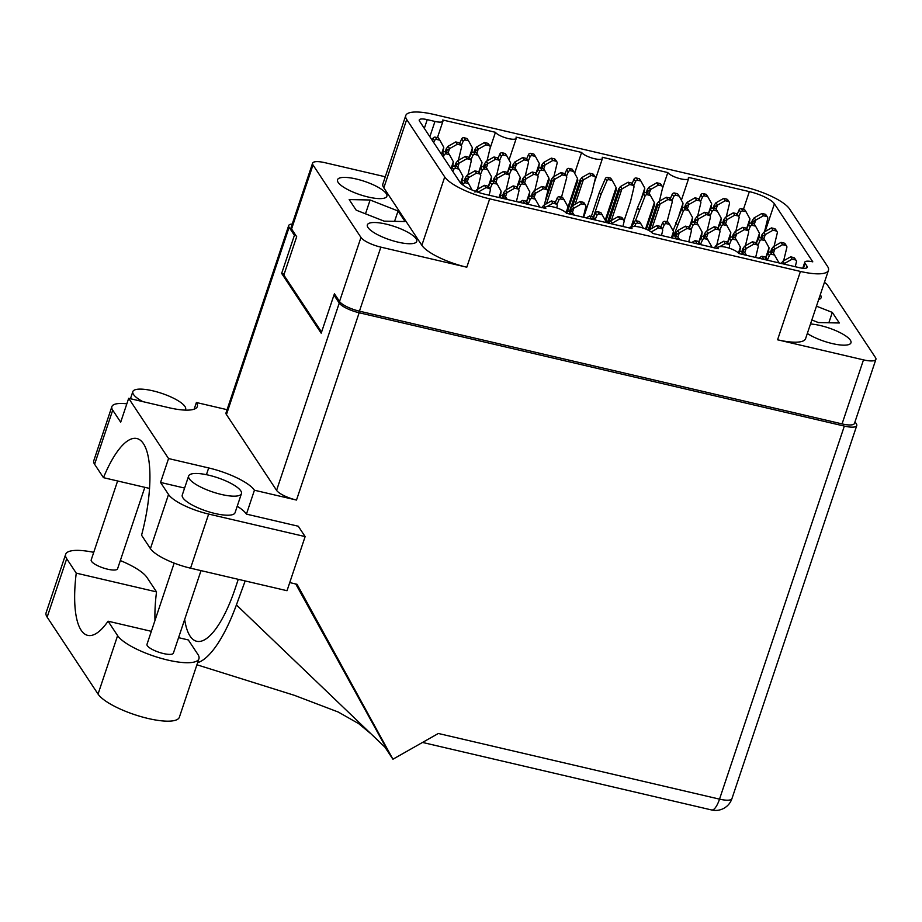 <?xml version="1.0" encoding="UTF-8"?>
<svg xmlns="http://www.w3.org/2000/svg" width="922" height="922" viewBox="0 0 922 922"><rect width="100%" height="100%" fill="white"/><g stroke="black" fill="none" stroke-linecap="round" stroke-linejoin="round"><path stroke-width="1.38" d="M818.678 299.535A26.023 7.042 18.5 0 0 821.122 297.691A26.023 7.042 18.5 0 0 820.488 295.052A26.023 7.042 18.5 0 0 820.28 294.752M807.326 333.476A26.023 7.042 18.5 0 0 833.719 343.894A26.023 7.042 18.5 0 0 850.971 342.811A26.023 7.042 18.5 0 0 850.349 340.172A26.023 7.042 18.5 0 0 810.496 323.991M367.982 227.504A26.023 7.042 18.5 0 0 393.936 241.08A26.023 7.042 18.5 0 0 416.721 241.38A26.023 7.042 18.5 0 0 416.099 238.74A26.023 7.042 18.5 0 0 390.144 225.164A26.023 7.042 18.5 0 0 367.359 224.864A26.023 7.042 18.5 0 0 367.982 227.504M338.132 182.383A26.023 7.042 18.5 0 0 364.075 195.96A26.023 7.042 18.5 0 0 386.871 196.259A26.023 7.042 18.5 0 0 386.237 193.62A26.023 7.042 18.5 0 0 360.295 180.055A26.023 7.042 18.5 0 0 337.51 179.744A26.023 7.042 18.5 0 0 338.132 182.383M429.848 136.721L434.965 121.439L427.243 119.641A11.133 3.008 -161.5 0 0 419.245 119.964A11.133 3.008 -161.5 0 0 419.51 121.093L459.824 182.014A21.713 5.878 -161.5 0 0 484.868 194.219L545.836 208.464A11.133 3.008 18.5 0 1 545.57 207.335A11.133 3.008 18.5 0 1 555.321 207.462A11.133 3.008 18.5 0 1 566.419 213.27L632.019 228.598A11.133 3.008 -161.5 0 1 631.754 227.469A11.133 3.008 -161.5 0 1 641.505 227.596A11.133 3.008 -161.5 0 1 652.603 233.404L718.203 248.721A11.133 3.008 -161.5 0 1 717.938 247.592A11.133 3.008 -161.5 0 1 727.677 247.718A11.133 3.008 -161.5 0 1 738.787 253.527L799.236 267.645A11.133 3.008 -161.5 0 0 807.246 267.322A11.133 3.008 -161.5 0 0 806.981 266.193L805.067 263.3L803.385 268.302M434.965 121.439A11.133 3.008 18.5 0 0 442.975 121.116A11.133 3.008 18.5 0 0 442.71 119.987L495.448 132.307A11.133 3.008 -161.5 0 0 506.547 138.116A11.133 3.008 -161.5 0 0 516.297 138.242A11.133 3.008 -161.5 0 0 516.02 137.113L581.621 152.441A11.133 3.008 18.5 0 0 592.719 158.25A11.133 3.008 18.5 0 0 602.469 158.377A11.133 3.008 18.5 0 0 602.204 157.247L667.805 172.564L662.376 188.78M667.805 172.564A11.133 3.008 18.5 0 0 678.903 178.372A11.133 3.008 18.5 0 0 688.653 178.499A11.133 3.008 18.5 0 0 688.388 177.37L749.356 191.615A21.713 5.878 -161.5 0 1 774.399 203.82L765.133 231.503M581.621 152.441L574.648 173.278M495.448 132.307L490.02 148.523M824.441 282.316A17.253 4.668 18.5 0 1 827.518 285.117L875.485 357.609A17.253 4.668 18.5 0 1 875.9 359.361L854.475 423.405A17.253 4.668 -161.5 0 1 842.063 423.901L359.442 311.175A17.253 4.668 -161.5 0 1 339.538 301.471L334.432 293.761L333.995 295.075M842.063 423.901L863.488 359.868L777.569 339.792L800.434 271.437L489.674 198.852L466.797 267.207A38.966 10.545 -161.5 0 1 421.85 245.298L383.829 187.846A38.966 10.545 -161.5 0 1 382.895 183.893L405.761 115.538A38.966 10.545 18.5 0 0 406.706 119.491L383.829 187.846M385.269 176.77L324.993 162.698A17.253 4.668 18.5 0 0 312.581 163.194A17.253 4.668 18.5 0 0 312.996 164.946L360.963 237.438A17.253 4.668 18.5 0 0 380.867 247.142L466.797 267.207M405.761 115.538A38.966 10.545 18.5 0 1 433.789 114.409L744.561 186.993A38.966 10.545 18.5 0 1 789.509 208.902L827.518 266.354A38.966 10.545 18.5 0 1 828.463 270.307A38.966 10.545 18.5 0 1 800.434 271.437M802.762 268.256L804.791 262.171A11.133 3.008 18.5 0 1 812.801 261.848L774.399 203.82M804.791 262.171A11.133 3.008 18.5 0 0 805.067 263.3M421.85 245.298L444.727 176.943L406.706 119.491M444.727 176.943A38.966 10.545 18.5 0 0 489.674 198.852M321.571 332.093L283.838 275.067L296.677 236.7L291.571 228.979A17.253 4.668 -161.5 0 1 291.156 227.227L312.581 163.194M398.05 210.988L370.114 199.993L349.173 199.567L356.169 210.147L384.117 221.142L405.058 221.557L398.05 210.988L394.581 221.349M811.833 319.992L818.367 322.562L839.308 322.988L832.312 312.408L816.454 306.173M828.463 270.307L805.586 338.662A38.966 10.545 -161.5 0 1 777.569 339.792M863.488 359.868A17.253 4.668 18.5 0 0 875.9 359.361M365.492 213.812L370.114 199.993M828.843 322.781L832.312 312.408M443.125 152.061L443.77 147.301L441.442 154.239M448.184 152.752L449.556 148.661A6.12 5.567 -33.5 0 1 449.625 148.615L457.3 144.258L460.332 144.973A1.948 1.775 -33.5 0 1 461.588 147.013L458.361 160.359M433.697 142.541L434.504 140.686A1.948 1.775 -33.5 0 1 436.844 139.476L439.863 140.19L443.736 147.243A6.12 5.567 -33.5 0 1 443.77 147.301M449.556 148.661L447.124 150.067L446.26 148.765L448.023 146.344A6.12 5.567 -33.5 0 1 448.092 146.298L455.768 141.942L458.799 142.656A1.948 1.775 -33.5 0 1 459.836 143.359L461.357 145.676M432.176 140.225L432.971 138.369A1.948 1.775 -33.5 0 1 435.311 137.171L438.342 137.874L439.863 140.19M446.478 152.003L447.32 149.525M457.3 144.258L455.768 141.942M445.268 151.715L446.26 148.765M178.568 637.667L188.319 639.949L197.873 654.378A43.426 11.755 -161.5 0 1 198.922 658.792A43.426 11.755 -161.5 0 1 167.689 660.048A43.426 11.755 -161.5 0 1 117.613 635.638L108.058 621.197A84.617 26.657 -76.9 0 1 87.705 635.362A84.617 26.657 -76.9 0 1 76.249 573.138L66.707 558.709A43.426 11.755 -161.5 0 1 65.658 554.306A43.426 11.755 -161.5 0 1 93.721 552.347M198.922 658.792L179.364 717.235A43.426 11.755 -161.5 0 1 148.131 718.492A43.426 11.755 -161.5 0 1 98.055 694.082L47.149 617.152A43.426 11.755 -161.5 0 1 46.1 612.75L65.658 554.306M201.008 570.626L173.394 653.133A13.922 3.769 -161.5 0 1 163.39 653.537A13.922 3.769 -161.5 0 1 147.001 644.305L174.166 563.112M144.835 487.323L117.578 568.782A13.922 3.769 -161.5 0 1 107.574 569.185A13.922 3.769 -161.5 0 1 91.186 559.954L117.613 480.973M185.126 410.106A27.833 7.537 18.5 0 0 185.622 409.299A27.833 7.537 18.5 0 0 152.845 390.824A27.833 7.537 18.5 0 0 132.826 391.631A27.833 7.537 18.5 0 0 142.76 401.6M208.66 475.176A27.833 7.537 18.5 0 0 188.641 475.983A27.833 7.537 18.5 0 0 221.418 494.457A27.833 7.537 18.5 0 0 241.437 493.639A27.833 7.537 18.5 0 0 208.66 475.176M188.641 475.983L182.268 495.033A27.833 7.537 18.5 0 0 215.045 513.508A27.833 7.537 18.5 0 0 235.064 512.701L241.437 493.639M120.333 560.564A43.426 11.755 -161.5 0 1 146.967 577.46L156.521 591.889L76.249 573.138M126.833 403.813A34.794 9.416 18.5 0 0 111.873 406.614A34.794 9.416 18.5 0 0 112.715 410.152L94.597 464.273L103.46 477.665L149.56 488.43M227.089 409.679L196.386 402.511A39.669 10.73 18.5 0 1 197.343 406.533A39.669 10.73 18.5 0 1 168.807 407.685L128.677 398.316L120.69 422.195L112.715 410.152M168.53 494.492A34.794 9.416 18.5 0 0 208.66 514.061L305.136 536.592L287.019 590.714L190.554 568.183A34.794 9.416 -161.5 0 1 150.424 548.625L168.53 494.492L160.555 482.448L184.596 488.061M305.136 536.592L298.279 526.232L246.439 514.119L254.426 490.227A39.669 10.73 18.5 0 0 208.683 467.938L168.553 458.557L128.677 398.316M237.219 506.247A39.669 10.73 -161.5 0 1 246.439 514.119M194.15 409.172L196.386 402.511M289.739 582.589L297.034 584.294L392.922 759.221L438.342 733.474L719.529 799.144L844.345 426.091L359.154 312.765L296.492 500.058L254.426 490.227M103.46 477.665A84.617 26.657 -76.9 0 1 136.905 438.538A84.617 26.657 -76.9 0 1 141.562 535.233L150.424 548.625M94.597 464.273A34.794 9.416 -161.5 0 1 93.767 460.746L111.873 406.614M295.755 583.995L386.687 748.848L236.412 604.924L245.171 580.941M384.958 747.2L392.922 759.221M335.539 295.432L333.96 295.063L339.25 303.073A17.253 4.668 18.5 0 0 359.154 312.765M844.345 426.091A17.253 4.668 18.5 0 0 856.757 425.595A17.253 4.668 18.5 0 0 856.342 423.843L855.005 421.815M292.228 224.011A17.253 4.668 18.5 0 0 288.701 225.544A17.253 4.668 18.5 0 0 289.116 227.296L294.406 235.294L295.997 235.675M289.116 227.296L226.443 414.589L276.588 490.354L339.25 303.073M333.96 295.063L321.202 333.188L281.659 273.419L294.406 235.294M281.659 273.419L284.183 274.007M296.492 500.058A17.253 4.668 -161.5 0 1 276.588 490.354M226.443 414.589A17.253 4.668 -161.5 0 1 226.028 412.837L288.701 225.544M160.555 482.448L168.553 458.557M197.608 662.711A104.382 32.881 -76.9 0 0 236.412 604.924M238.268 579.327L235.306 588.178A84.617 26.657 103.1 0 1 196.674 641.274A84.617 26.657 103.1 0 1 184.677 619.434M156.521 591.889A84.617 26.657 -76.9 0 0 154.977 620.471M151.346 631.316L108.058 621.197M741.38 254.138A1.948 1.775 -33.5 0 1 743.028 253.781L746.52 255.336M762.563 259.082L766.516 259.266A1.948 1.775 -33.5 0 1 767.703 260.281M758.587 258.16L761.952 256.247L764.983 256.961A1.948 1.775 -33.5 0 1 766.021 257.664L767.542 259.969M738.787 253.527L739.156 252.674A1.948 1.775 -33.5 0 1 741.495 251.464L744.527 252.179L746.048 254.495M763.485 258.563L761.952 256.247M691.949 222.398L692.583 217.65L689.345 227.319M696.997 223.089L698.369 218.998A6.12 5.567 -33.5 0 1 698.438 218.952L706.125 214.607L709.156 215.31A1.948 1.775 -33.5 0 1 710.401 217.35L707.186 230.707M673.659 235.871L683.317 211.023A1.948 1.775 -33.5 0 1 685.657 209.824L688.688 210.527L692.549 217.58A6.12 5.567 -33.5 0 1 692.583 217.65M698.369 218.998L695.937 220.416L695.073 219.113L696.836 216.682A6.12 5.567 -33.5 0 1 696.905 216.647L704.592 212.291L707.623 212.994A1.948 1.775 -33.5 0 1 708.649 213.697L710.182 216.013M673.072 230.742L681.784 208.718A1.948 1.775 -33.5 0 1 684.124 207.508L687.155 208.211L688.688 210.527M695.292 222.34L696.145 219.862M677.336 224.864L675.814 222.548M706.125 214.607L704.592 212.291M694.093 222.064L695.073 219.113M758.841 238.026L759.474 233.266L756.236 242.947M763.889 238.717L765.26 234.626A6.12 5.567 -33.5 0 1 765.329 234.58L773.005 230.223L776.036 230.938A1.948 1.775 -33.5 0 1 777.292 232.978L774.077 246.324M748.341 230.961L750.208 226.651A1.948 1.775 -33.5 0 1 752.548 225.441L755.579 226.155L759.44 233.208A6.12 5.567 -33.5 0 1 759.474 233.266M765.26 234.626L762.828 236.032L761.964 234.73L763.727 232.309A6.12 5.567 -33.5 0 1 763.796 232.263L771.484 227.907L774.503 228.621A1.948 1.775 -33.5 0 1 775.54 229.324L777.073 231.641M746.808 228.644L748.676 224.334A1.948 1.775 -33.5 0 1 751.015 223.136L754.046 223.839L755.579 226.155M762.183 237.968L763.036 235.49M773.005 230.223L771.484 227.907M760.973 237.68L761.964 234.73M674.489 238.51A1.948 1.775 -33.5 0 1 676.137 238.164L679.168 238.867L679.629 239.708M695.684 243.466L699.625 243.65A1.948 1.775 -33.5 0 1 700.824 244.664M691.707 242.532L695.073 240.63L698.104 241.334A1.948 1.775 -33.5 0 1 699.13 242.037L700.662 244.353M671.896 237.911L672.265 237.046A1.948 1.775 -33.5 0 1 674.604 235.848L677.635 236.551L679.168 238.867M696.606 242.935L695.073 240.63M739.744 251.902L740.389 247.154L738.407 253.054M744.792 252.593L746.163 248.502A6.12 5.567 -33.5 0 1 746.232 248.456L753.919 244.1L756.95 244.814A1.948 1.775 -33.5 0 1 758.195 246.854L755.637 257.469M729.256 244.837L731.123 240.527A1.948 1.775 -33.5 0 1 733.451 239.328L736.482 240.031L740.354 247.084A6.12 5.567 -33.5 0 1 740.389 247.154M746.163 248.502L743.743 249.908L742.878 248.606L744.63 246.186A6.12 5.567 -33.5 0 1 744.711 246.139L752.387 241.795L755.418 242.498A1.948 1.775 -33.5 0 1 756.443 243.201L757.976 245.517M727.723 242.532L729.59 238.21A1.948 1.775 -33.5 0 1 731.918 237.012L734.949 237.715L736.482 240.031M743.086 251.844L743.939 249.366M753.919 244.1L752.387 241.795M741.887 251.556L742.878 248.606M672.853 236.274L673.498 231.526L671.4 237.795M677.912 236.966L679.284 232.874A6.12 5.567 -33.5 0 1 679.353 232.84L687.028 228.483L690.059 229.186A1.948 1.775 -33.5 0 1 691.316 231.226L688.757 241.841M662.365 229.209L664.232 224.91A1.948 1.775 -33.5 0 1 666.571 223.7L669.591 224.403L673.463 231.457A6.12 5.567 -33.5 0 1 673.498 231.526M679.284 232.874L676.852 234.292L675.987 232.989L677.751 230.558A6.12 5.567 -33.5 0 1 677.82 230.523L685.495 226.167L688.527 226.87A1.948 1.775 -33.5 0 1 689.564 227.573L691.085 229.889M660.832 226.904L662.699 222.594A1.948 1.775 -33.5 0 1 665.039 221.384L668.07 222.098L669.591 224.403M676.206 236.216L677.048 233.75M687.028 228.483L685.495 226.167M674.996 235.94L675.987 232.989M730.178 237.438L730.812 232.69L727.573 242.359M735.226 238.13L736.597 234.038A6.12 5.567 -33.5 0 1 736.666 234.004L744.354 229.647L747.385 230.35A1.948 1.775 -33.5 0 1 748.629 232.39L745.414 245.748M719.69 230.373L721.546 226.063A1.948 1.775 -33.5 0 1 723.885 224.864L726.916 225.567L730.777 232.621A6.12 5.567 -33.5 0 1 730.812 232.69M736.597 234.038L734.166 235.456L733.301 234.153L735.064 231.722A6.12 5.567 -33.5 0 1 735.134 231.687L742.821 227.331L745.852 228.034A1.948 1.775 -33.5 0 1 746.878 228.737L748.41 231.053M718.157 228.068L720.013 223.758A1.948 1.775 -33.5 0 1 722.352 222.548L725.384 223.262L726.916 225.567M733.52 237.38L734.373 234.914M744.354 229.647L742.821 227.331M732.322 237.104L733.301 234.153M605.835 221.176L616.403 189.609L616.127 187.569L605.247 220.104M611.355 220.485L621.912 188.918A6.12 5.567 -33.5 0 1 621.981 188.872L629.668 184.515L632.699 185.23A1.948 1.775 -33.5 0 1 633.944 187.27L630.475 201.699L624.067 220.819M593.411 217.119L600.89 194.784L606.86 180.943A1.948 1.775 -33.5 0 1 609.2 179.744L612.231 180.447L616.092 187.5A6.12 5.567 -33.5 0 1 616.127 187.569M621.912 188.918L619.48 190.324L618.627 189.022L620.379 186.601A6.12 5.567 -33.5 0 1 620.448 186.555L628.136 182.21L631.167 182.913A1.948 1.775 -33.5 0 1 632.192 183.616L633.725 185.933M591.348 216.405L599.358 192.468L605.339 178.626A1.948 1.775 -33.5 0 1 607.667 177.427L610.698 178.13L612.231 180.447M608.52 223.101L619.688 189.782M600.89 194.784L599.358 192.468M629.668 184.515L628.136 182.21M607.31 222.824L618.627 189.022M717.304 248.514L717.512 247.914A6.12 5.567 -33.5 0 1 717.581 247.88L717.904 247.695M711.53 247.165L711.726 246.566A6.12 5.567 -33.5 0 0 711.692 246.497L706.298 237.138L703.267 236.424A1.948 1.775 -33.5 0 0 700.927 237.634L699.06 241.944M700.593 244.261L702.46 239.951A1.948 1.775 -33.5 0 1 704.8 238.74L707.819 239.455M719.748 246.647L725.257 243.523L728.288 244.226A1.948 1.775 -33.5 0 1 729.544 246.278L729.083 248.145M714.216 248.03L715.979 245.609A6.12 5.567 -33.5 0 1 716.048 245.563L723.724 241.207L726.755 241.921A1.948 1.775 -33.5 0 1 727.792 242.624L729.314 244.929M717.512 247.914L716.44 248.306M711.945 247.257L711.726 246.566M725.257 243.523L723.724 241.207M634.647 226.455L635.569 224.323A1.948 1.775 -33.5 0 1 637.909 223.124L640.94 223.827L643.314 228.149M651.174 231.987L658.377 227.895L661.397 228.61A1.948 1.775 -33.5 0 1 662.653 230.65L661.489 235.479M648.685 230.431L649.088 229.981A6.12 5.567 -33.5 0 1 649.157 229.935L656.844 225.59L659.875 226.293A1.948 1.775 -33.5 0 1 660.901 226.996L662.434 229.313M631.27 228.414L634.036 222.006A1.948 1.775 -33.5 0 1 636.376 220.807L639.407 221.511L640.94 223.827M658.377 227.895L656.844 225.59M768.406 252.478L769.04 247.73L765.802 257.411M773.454 253.17L774.826 249.078A6.12 5.567 -33.5 0 1 774.895 249.044L782.582 244.687L785.602 245.39A1.948 1.775 -33.5 0 1 786.858 247.43L783.642 260.788M757.919 245.413L759.774 241.115A1.948 1.775 -33.5 0 1 762.114 239.904L765.145 240.607L769.006 247.661A6.12 5.567 -33.5 0 1 769.04 247.73M774.826 249.078L772.394 250.496L771.53 249.194L773.293 246.762A6.12 5.567 -33.5 0 1 773.362 246.727L781.049 242.371L784.08 243.074A1.948 1.775 -33.5 0 1 785.106 243.777L786.639 246.093M756.386 243.108L758.241 238.798A1.948 1.775 -33.5 0 1 760.581 237.588L763.612 238.302L765.145 240.607M771.749 252.421L772.601 249.954M782.582 244.687L781.049 242.371M770.55 252.144L771.53 249.194M701.515 236.862L702.161 232.102L698.922 241.783M706.563 237.553L707.935 233.462A6.12 5.567 -33.5 0 1 708.004 233.416L715.691 229.059L718.722 229.774A1.948 1.775 -33.5 0 1 719.967 231.814L716.751 245.16M691.027 229.797L692.895 225.487A1.948 1.775 -33.5 0 1 695.223 224.276L698.254 224.991L702.126 232.044A6.12 5.567 -33.5 0 1 702.161 232.102M707.935 233.462L705.514 234.868L704.65 233.566L706.402 231.145A6.12 5.567 -33.5 0 1 706.483 231.099L714.158 226.743L717.189 227.457A1.948 1.775 -33.5 0 1 718.215 228.16L719.748 230.477M689.495 227.492L691.362 223.17A1.948 1.775 -33.5 0 1 693.701 221.972L696.721 222.675L698.254 224.991M704.869 236.804L705.71 234.326M715.691 229.059L714.158 226.743M703.659 236.516L704.65 233.566M682.384 207.934L683.018 203.186L679.041 215.068M687.432 208.637L688.803 204.534A6.12 5.567 -33.5 0 1 688.872 204.5L696.559 200.143L699.579 200.846A1.948 1.775 -33.5 0 1 700.835 202.898L697.62 216.244M671.884 200.881L673.752 196.57A1.948 1.775 -33.5 0 1 676.091 195.36L679.122 196.075L682.983 203.117A6.12 5.567 -33.5 0 1 683.018 203.186M688.803 204.534L686.371 205.952L685.507 204.649L687.27 202.229A6.12 5.567 -33.5 0 1 687.339 202.183L695.027 197.827L698.046 198.541A1.948 1.775 -33.5 0 1 699.083 199.244L700.616 201.549M670.352 198.564L672.219 194.254A1.948 1.775 -33.5 0 1 674.558 193.044L677.589 193.758L679.122 196.075M685.726 207.888L686.579 205.41M696.559 200.143L695.027 197.827M684.516 207.6L685.507 204.649M646.368 229.324L654.62 204.649L654.355 202.61L645.538 228.979M651.981 228.345L660.14 203.958A6.12 5.567 -33.5 0 1 660.21 203.912L667.897 199.555L670.928 200.27A1.948 1.775 -33.5 0 1 672.173 202.31L666.986 221.845M635.431 220.819L645.089 195.983A1.948 1.775 -33.5 0 1 647.428 194.784L650.459 195.487L654.32 202.54A6.12 5.567 -33.5 0 1 654.355 202.61M660.14 203.958L657.709 205.375L656.844 204.062L658.608 201.641A6.12 5.567 -33.5 0 1 658.677 201.607L666.364 197.25L669.395 197.953A1.948 1.775 -33.5 0 1 670.421 198.656L671.954 200.973M630.636 228.276L637.586 207.508L643.556 193.678A1.948 1.775 -33.5 0 1 645.896 192.468L648.927 193.171L650.459 195.487M649.572 229.705L657.916 204.822M639.107 209.824L637.586 207.508M667.897 199.555L666.364 197.25M648.131 230.143L656.844 204.062M720.612 222.974L721.246 218.226L718.008 227.907M725.66 223.677L727.032 219.574A6.12 5.567 -33.5 0 1 727.101 219.54L734.776 215.183L737.807 215.886A1.948 1.775 -33.5 0 1 739.064 217.938L735.848 231.284M710.113 215.921L711.98 211.611A1.948 1.775 -33.5 0 1 714.319 210.4L717.351 211.115L721.211 218.168A6.12 5.567 -33.5 0 1 721.246 218.226M727.032 219.574L724.6 220.992L723.735 219.69L725.499 217.269A6.12 5.567 -33.5 0 1 725.568 217.223L733.255 212.867L736.275 213.581A1.948 1.775 -33.5 0 1 737.312 214.284L738.845 216.589M708.58 213.604L710.447 209.294A1.948 1.775 -33.5 0 1 712.787 208.095L715.818 208.798L717.351 211.115M723.954 222.928L724.807 220.45M734.776 215.183L733.255 212.867M722.744 222.64L723.735 219.69M644.155 192.894L644.789 188.146L640.813 200.028M631.144 226.754A6.961 6.327 146.5 0 0 629.023 227.895M649.203 193.585L650.575 189.494A6.12 5.567 -33.5 0 1 650.644 189.459L658.331 185.103L661.351 185.806A1.948 1.775 -33.5 0 1 662.607 187.846L659.391 201.203M633.668 185.841L635.523 181.53A1.948 1.775 -33.5 0 1 637.863 180.32L640.894 181.023L644.755 188.076A6.12 5.567 -33.5 0 1 644.789 188.146M650.575 189.494L648.143 190.912L647.279 189.609L649.042 187.189A6.12 5.567 -33.5 0 1 649.111 187.143L656.798 182.787L659.829 183.49A1.948 1.775 -33.5 0 1 660.855 184.204L662.388 186.509M632.135 183.524L633.99 179.214A1.948 1.775 -33.5 0 1 636.33 178.004L639.361 178.718L640.894 181.023M647.498 192.836L648.35 190.37M658.331 185.103L656.798 182.787M646.299 192.56L647.279 189.609M711.035 208.522L711.68 203.774L708.442 213.443M716.094 209.213L717.454 205.122A6.12 5.567 -33.5 0 1 717.535 205.076L725.211 200.719L728.242 201.434A1.948 1.775 -33.5 0 1 729.498 203.474L726.271 216.82M700.547 201.457L702.414 197.147A1.948 1.775 -33.5 0 1 704.754 195.948L707.773 196.651L711.646 203.704A6.12 5.567 -33.5 0 1 711.68 203.774M717.454 205.122L715.034 206.528L714.17 205.226L715.933 202.805A6.12 5.567 -33.5 0 1 716.002 202.771L723.678 198.414L726.709 199.117A1.948 1.775 -33.5 0 1 727.746 199.82L729.267 202.137M699.014 199.152L700.881 194.83A1.948 1.775 -33.5 0 1 703.221 193.632L706.252 194.335L707.773 196.651M714.389 208.464L715.23 205.986M725.211 200.719L723.678 198.414M713.179 208.188L714.17 205.226M749.263 223.562L749.909 218.814L746.67 228.483M754.323 224.253L755.683 220.162A6.12 5.567 -33.5 0 1 755.763 220.116L763.439 215.76L766.47 216.474A1.948 1.775 -33.5 0 1 767.726 218.514L764.499 231.871M738.776 216.497L740.643 212.187A1.948 1.775 -33.5 0 1 742.971 210.988L746.002 211.691L749.874 218.745A6.12 5.567 -33.5 0 1 749.909 218.814M755.683 220.162L753.262 221.58L752.398 220.266L754.161 217.846A6.12 5.567 -33.5 0 1 754.231 217.811L761.906 213.455L764.937 214.158A1.948 1.775 -33.5 0 1 765.963 214.861L767.496 217.177M737.243 214.192L739.11 209.882A1.948 1.775 -33.5 0 1 741.449 208.672L744.469 209.375L746.002 211.691M752.617 223.504L753.458 221.026M763.439 215.76L761.906 213.455M751.407 223.228L752.398 220.266M784.196 264.141L784.392 263.542A6.12 5.567 -33.5 0 1 784.461 263.496L792.148 259.14L795.179 259.854A1.948 1.775 -33.5 0 1 796.424 261.894L795.26 266.723M778.41 262.782L778.617 262.194A6.12 5.567 -33.5 0 0 778.571 262.125L773.178 252.755L770.147 252.052A1.948 1.775 -33.5 0 0 767.819 253.25L765.952 257.572M767.484 259.877L769.34 255.567A1.948 1.775 -33.5 0 1 771.679 254.368L774.711 255.071M781.107 263.646L782.859 261.226A6.12 5.567 -33.5 0 1 782.939 261.191L790.615 256.835L793.646 257.538A1.948 1.775 -33.5 0 1 794.672 258.241L796.205 260.557M784.392 263.542L783.331 263.934M778.836 262.885L778.617 262.194M792.148 259.14L790.615 256.835M471.787 152.637L472.433 147.889L469.194 157.558M476.835 153.329L478.207 149.237A6.12 5.567 -33.5 0 1 478.276 149.203L485.963 144.846L488.994 145.549A1.948 1.775 -33.5 0 1 490.239 147.589L487.023 160.947M461.3 145.572L463.155 141.262A1.948 1.775 -33.5 0 1 465.495 140.063L468.526 140.766L472.398 147.82A6.12 5.567 -33.5 0 1 472.433 147.889M478.207 149.237L475.787 150.655L474.922 149.352L476.674 146.921A6.12 5.567 -33.5 0 1 476.755 146.886L484.43 142.53L487.461 143.233A1.948 1.775 -33.5 0 1 488.487 143.936L490.02 146.252M459.767 143.267L461.634 138.957A1.948 1.775 -33.5 0 1 463.962 137.747L466.993 138.461L468.526 140.766M475.13 152.579L475.983 150.113M485.963 144.846L484.43 142.53M473.931 152.303L474.922 149.352M538.678 168.265L539.312 163.505L536.074 173.186M543.726 168.957L545.098 164.865A6.12 5.567 -33.5 0 1 545.167 164.819L552.854 160.463L555.874 161.177A1.948 1.775 -33.5 0 1 557.13 163.217L553.915 176.563M528.191 161.2L530.046 156.89A1.948 1.775 -33.5 0 1 532.386 155.68L535.417 156.394L539.278 163.448A6.12 5.567 -33.5 0 1 539.312 163.505M545.098 164.865L542.666 166.271L541.802 164.969L543.565 162.549A6.12 5.567 -33.5 0 1 543.634 162.502L551.321 158.146L554.353 158.861A1.948 1.775 -33.5 0 1 555.378 159.564L556.911 161.88M526.658 158.895L528.513 154.573A1.948 1.775 -33.5 0 1 530.853 153.375L533.884 154.078L535.417 156.394M542.021 168.207L542.874 165.73M552.854 160.463L551.321 158.146M540.822 167.919L541.802 164.969M481.353 167.101L481.999 162.353L478.76 172.022M486.413 167.792L487.773 163.701A6.12 5.567 -33.5 0 1 487.853 163.655L495.529 159.299L498.56 160.013A1.948 1.775 -33.5 0 1 499.816 162.053L496.589 175.399M470.865 160.036L472.732 155.726A1.948 1.775 -33.5 0 1 475.072 154.527L478.092 155.23L481.964 162.284A6.12 5.567 -33.5 0 1 481.999 162.353M487.773 163.701L485.352 165.107L484.488 163.805L486.251 161.385A6.12 5.567 -33.5 0 1 486.32 161.338L493.996 156.994L497.027 157.697A1.948 1.775 -33.5 0 1 498.064 158.4L499.586 160.716M469.333 157.731L471.2 153.409A1.948 1.775 -33.5 0 1 473.539 152.211L476.57 152.914L478.092 155.23M484.707 167.043L485.548 164.565M495.529 159.299L493.996 156.994M483.497 166.755L484.488 163.805M546.297 188.561L549.155 180.009L548.89 177.969L545.651 187.65M546.504 203.704L554.664 179.317A6.12 5.567 -33.5 0 1 554.733 179.283L562.42 174.926L565.451 175.629A1.948 1.775 -33.5 0 1 566.696 177.681L561.51 197.204M537.757 175.664L539.612 171.354A1.948 1.775 -33.5 0 1 541.952 170.144L544.983 170.858L548.844 177.9A6.12 5.567 -33.5 0 1 548.89 177.969M554.664 179.317L552.232 180.735L551.379 179.433L553.131 177.012A6.12 5.567 -33.5 0 1 553.2 176.966L560.887 172.61L563.918 173.324A1.948 1.775 -33.5 0 1 564.944 174.028L566.477 176.333M536.224 173.348L538.091 169.037A1.948 1.775 -33.5 0 1 540.419 167.827L543.45 168.542L544.983 170.858M545.006 202.344L552.439 180.193M562.42 174.926L560.887 172.61M547.599 190.704L551.379 179.433M510.016 167.677L510.661 162.929L507.423 172.61M515.064 168.369L516.435 164.277A6.12 5.567 -33.5 0 1 516.504 164.243L524.192 159.886L527.223 160.589A1.948 1.775 -33.5 0 1 528.467 162.629L525.252 175.987M499.528 160.612L501.384 156.314A1.948 1.775 -33.5 0 1 503.723 155.103L506.754 155.806L510.615 162.86A6.12 5.567 -33.5 0 1 510.661 162.929M516.435 164.277L514.003 165.695L513.151 164.393L514.902 161.961A6.12 5.567 -33.5 0 1 514.983 161.926L522.659 157.57L525.69 158.273A1.948 1.775 -33.5 0 1 526.716 158.976L528.248 161.292M497.995 158.307L499.862 153.997A1.948 1.775 -33.5 0 1 502.19 152.787L505.221 153.501L506.754 155.806M513.358 167.62L514.211 165.153M524.192 159.886L522.659 157.57M512.159 167.343L513.151 164.393M529.159 196.593L529.793 191.845L526.554 201.526M534.207 197.296L535.578 193.194A6.12 5.567 -33.5 0 1 535.647 193.159L543.323 188.803L546.354 189.506A1.948 1.775 -33.5 0 1 547.61 191.557L544.395 204.903M518.66 189.54L520.527 185.23A1.948 1.775 -33.5 0 1 522.866 184.02L525.897 184.734L529.758 191.788A6.12 5.567 -33.5 0 1 529.793 191.845M535.578 193.194L533.147 194.611L532.282 193.309L534.045 190.889A6.12 5.567 -33.5 0 1 534.115 190.842L541.802 186.486L544.821 187.201A1.948 1.775 -33.5 0 1 545.859 187.904L547.391 190.22M517.127 187.224L518.994 182.913A1.948 1.775 -33.5 0 1 521.333 181.715L524.364 182.418L525.897 184.734M532.501 196.547L533.354 194.069M543.323 188.803L541.802 186.486M531.291 196.259L532.282 193.309M462.268 180.977L462.902 176.229L460.631 183.017M467.316 181.669L468.687 177.577A6.12 5.567 -33.5 0 1 468.756 177.531L476.444 173.186L479.475 173.889A1.948 1.775 -33.5 0 1 480.719 175.929L477.504 189.287M452.84 171.457L453.636 169.602A1.948 1.775 -33.5 0 1 455.975 168.403L459.006 169.106L462.867 176.16A6.12 5.567 -33.5 0 1 462.902 176.229M468.687 177.577L466.255 178.995L465.391 177.681L467.154 175.261A6.12 5.567 -33.5 0 1 467.224 175.226L474.911 170.87L477.942 171.573A1.948 1.775 -33.5 0 1 478.967 172.276L480.5 174.592M451.307 169.141L452.103 167.297A1.948 1.775 -33.5 0 1 454.442 166.087L457.473 166.79L459.006 169.106M465.61 180.919L466.463 178.442M476.444 173.186L474.911 170.87M464.411 180.643L465.391 177.681M611.828 223.873L612.035 223.285A6.12 5.567 -33.5 0 1 612.104 223.239L619.78 218.883L622.811 219.597A1.948 1.775 -33.5 0 1 624.067 221.637L622.903 226.466M606.054 222.525L606.25 221.937A6.12 5.567 -33.5 0 0 606.215 221.868L600.821 212.498L597.79 211.795A1.948 1.775 -33.5 0 0 595.451 212.994L593.584 217.315M595.116 219.62L596.983 215.31A1.948 1.775 -33.5 0 1 599.323 214.111L602.343 214.814M608.739 223.389L610.502 220.969A6.12 5.567 -33.5 0 1 610.571 220.923L618.247 216.578L621.278 217.281A1.948 1.775 -33.5 0 1 622.315 217.984L623.848 220.3M612.035 223.285L610.963 223.677M606.469 222.628L606.25 221.937M619.78 218.883L618.247 216.578M544.948 208.257L545.144 207.657A6.12 5.567 -33.5 0 1 545.213 207.623L545.536 207.438M539.163 206.908L539.358 206.309A6.12 5.567 -33.5 0 0 539.324 206.24L533.93 196.882L530.899 196.167A1.948 1.775 -33.5 0 0 528.56 197.377L526.704 201.688M528.237 203.993L530.092 199.694A1.948 1.775 -33.5 0 1 532.432 198.484L535.463 199.187M547.38 206.39L552.9 203.266L555.92 203.969A1.948 1.775 -33.5 0 1 557.176 206.009L556.727 207.888M541.848 207.773L543.611 205.341A6.12 5.567 -33.5 0 1 543.68 205.306L551.368 200.95L554.399 201.653A1.948 1.775 -33.5 0 1 555.424 202.356L556.957 204.672M545.144 207.657L544.072 208.049M539.589 207.001L539.358 206.309M552.9 203.266L551.368 200.95M567.433 211.599L577.806 180.597L577.541 178.557L568.044 206.943M575.167 204.281L583.326 179.905A6.12 5.567 -33.5 0 1 583.396 179.859L591.083 175.503L594.102 176.217A1.948 1.775 -33.5 0 1 595.358 178.257L591.878 192.686L583.649 217.292M566.419 176.24L568.275 171.93A1.948 1.775 -33.5 0 1 570.614 170.731L573.645 171.434L577.506 178.488A6.12 5.567 -33.5 0 1 577.541 178.557M583.326 179.905L580.895 181.311L580.03 180.009L581.794 177.589A6.12 5.567 -33.5 0 1 581.863 177.543L589.55 173.198L592.581 173.901A1.948 1.775 -33.5 0 1 593.607 174.604L595.139 176.92M564.886 173.935L566.742 169.613A1.948 1.775 -33.5 0 1 569.081 168.415L572.113 169.118L573.645 171.434M572.758 205.652L581.102 180.77M591.083 175.503L589.55 173.198M570.614 208.176L580.03 180.009M490.93 181.553L491.564 176.805L488.326 186.486M495.978 182.256L497.35 178.153A6.12 5.567 -33.5 0 1 497.419 178.119L505.095 173.762L508.126 174.465A1.948 1.775 -33.5 0 1 509.382 176.517L506.166 189.863M480.431 174.5L482.298 170.19A1.948 1.775 -33.5 0 1 484.638 168.98L487.669 169.694L491.53 176.747A6.12 5.567 -33.5 0 1 491.564 176.805M497.35 178.153L494.918 179.571L494.054 178.269L495.817 175.848A6.12 5.567 -33.5 0 1 495.886 175.802L503.573 171.446L506.593 172.16A1.948 1.775 -33.5 0 1 507.63 172.863L509.163 175.168M478.898 172.184L480.765 167.873A1.948 1.775 -33.5 0 1 483.105 166.663L486.136 167.378L487.669 169.694M494.273 181.507L495.126 179.029M505.095 173.762L503.573 171.446M493.063 181.219L494.054 178.269M567.376 211.645L568.021 206.885L566.05 212.798M572.435 212.337L573.807 208.245A6.12 5.567 -33.5 0 1 573.876 208.199L581.552 203.843L584.583 204.557A1.948 1.775 -33.5 0 1 585.839 206.597L583.28 217.212M556.888 204.58L558.755 200.27A1.948 1.775 -33.5 0 1 561.095 199.06L564.126 199.774L567.987 206.828A6.12 5.567 -33.5 0 1 568.021 206.885M573.807 208.245L571.375 209.651L570.511 208.349L572.274 205.929A6.12 5.567 -33.5 0 1 572.343 205.883L580.03 201.526L583.05 202.241A1.948 1.775 -33.5 0 1 584.087 202.944L585.62 205.26M555.355 202.264L557.222 197.953A1.948 1.775 -33.5 0 1 559.562 196.755L562.593 197.458L564.126 199.774M570.73 211.587L571.582 209.11M581.552 203.843L580.03 201.526M569.519 211.299L570.511 208.349M500.496 196.017L501.13 191.269L499.033 197.539M505.544 196.709L506.916 192.617A6.12 5.567 -33.5 0 1 506.985 192.571L514.672 188.226L517.703 188.929A1.948 1.775 -33.5 0 1 518.948 190.969L516.389 201.584M490.008 188.952L491.864 184.642A1.948 1.775 -33.5 0 1 494.204 183.443L497.235 184.146L501.095 191.2A6.12 5.567 -33.5 0 1 501.13 191.269M506.916 192.617L504.484 194.035L503.619 192.733L505.383 190.301A6.12 5.567 -33.5 0 1 505.452 190.266L513.139 185.91L516.17 186.613A1.948 1.775 -33.5 0 1 517.196 187.316L518.729 189.632M488.476 186.647L490.331 182.337A1.948 1.775 -33.5 0 1 492.671 181.127L495.702 181.841L497.235 184.146M503.838 195.96L504.691 193.493M514.672 188.226L513.139 185.91M502.64 195.683L503.619 192.733M569.012 213.881A1.948 1.775 -33.5 0 1 570.66 213.524L573.691 214.227L574.152 215.08M590.207 218.825L594.148 219.01A1.948 1.775 -33.5 0 1 595.347 220.024M586.231 217.903L589.596 215.99L592.627 216.693A1.948 1.775 -33.5 0 1 593.653 217.408L595.186 219.713M566.419 213.27L566.788 212.417A1.948 1.775 -33.5 0 1 569.128 211.207L572.159 211.922L573.691 214.227M591.129 218.307L589.596 215.99M452.702 166.513L453.336 161.765L451.019 168.703M457.75 167.205L459.121 163.113A6.12 5.567 -33.5 0 1 459.191 163.079L466.878 158.722L469.897 159.425A1.948 1.775 -33.5 0 1 471.154 161.477L467.938 174.823M443.275 156.994L444.07 155.15A1.948 1.775 -33.5 0 1 446.409 153.939L449.44 154.654L453.301 161.696A6.12 5.567 -33.5 0 1 453.336 161.765M459.121 163.113L456.69 164.531L455.825 163.229L457.589 160.808A6.12 5.567 -33.5 0 1 457.658 160.762L465.345 156.406L468.364 157.12A1.948 1.775 -33.5 0 1 469.402 157.823L470.935 160.128M441.742 154.689L442.537 152.833A1.948 1.775 -33.5 0 1 444.877 151.623L447.908 152.337L449.44 154.654M456.044 166.456L456.897 163.989M466.878 158.722L465.345 156.406M454.834 166.179L455.825 163.229M519.582 182.141L520.227 177.393L516.988 187.062M524.641 182.833L526.001 178.741A6.12 5.567 -33.5 0 1 526.082 178.695L533.757 174.339L536.788 175.053A1.948 1.775 -33.5 0 1 538.045 177.093L534.818 190.439M509.094 175.076L510.961 170.766A1.948 1.775 -33.5 0 1 513.3 169.567L516.32 170.27L520.192 177.324A6.12 5.567 -33.5 0 1 520.227 177.393M526.001 178.741L523.581 180.159L522.716 178.845L524.48 176.425A6.12 5.567 -33.5 0 1 524.549 176.39L532.225 172.034L535.256 172.737A1.948 1.775 -33.5 0 1 536.281 173.44L537.814 175.756M507.561 172.771L509.428 168.449A1.948 1.775 -33.5 0 1 511.768 167.251L514.787 167.954L516.32 170.27M522.935 182.083L523.777 179.606M533.757 174.339L532.225 172.034M521.725 181.807L522.716 178.845M502.121 198.253A1.948 1.775 -33.5 0 1 503.769 197.907L506.8 198.61L507.261 199.452M523.316 203.209L527.269 203.393A1.948 1.775 -33.5 0 1 528.456 204.407M519.34 202.275L522.705 200.374L525.736 201.077A1.948 1.775 -33.5 0 1 526.762 201.78L528.294 204.096M499.54 197.654L499.908 196.789A1.948 1.775 -33.5 0 1 502.236 195.591L505.268 196.294L506.8 198.61M524.238 202.679L522.705 200.374M478.161 192.318L478.253 192.041A6.12 5.567 -33.5 0 1 478.322 191.995L486.009 187.639L489.04 188.353A1.948 1.775 -33.5 0 1 490.285 190.393L489.121 195.222M462.832 184.942L463.213 184.066A1.948 1.775 -33.5 0 1 465.541 182.856L468.572 183.57L472.11 190.024M474.968 192.145L476.72 189.725A6.12 5.567 -33.5 0 1 476.801 189.678L484.476 185.322L487.508 186.037A1.948 1.775 -33.5 0 1 488.533 186.74L490.066 189.056M460.977 183.374L461.68 181.749A1.948 1.775 -33.5 0 1 464.02 180.551L467.039 181.254L468.572 183.57M486.009 187.639L484.476 185.322M743.489 209.144L749.356 191.615M380.867 247.142L359.442 311.175M312.996 164.946L291.571 228.979M339.538 301.471L360.963 237.438M806.347 268.072L806.981 266.193M427.243 119.641L424.327 128.377M449.625 148.615L448.092 146.298M436.844 139.476L435.311 137.171M434.504 140.686L432.971 138.369M460.332 144.973L458.799 142.656M208.66 514.061L190.554 568.183M206.424 474.68L208.683 467.938M856.757 425.595L731.941 798.648A17.253 4.668 -161.5 0 1 719.529 799.144A17.253 5.44 103.1 0 1 711.646 809.977L422.518 742.441M66.707 558.709L47.149 617.152M117.613 635.638L98.055 694.082M743.028 253.781L741.495 251.464M739.893 253.792L739.156 252.674M766.516 259.266L764.983 256.961M698.438 218.952L696.905 216.647M685.657 209.824L684.124 207.508M683.317 211.023L681.784 208.718M709.156 215.31L707.623 212.994M765.329 234.58L763.796 232.263M752.548 225.441L751.015 223.136M750.208 226.651L748.676 224.334M776.036 230.938L774.503 228.621M676.137 238.164L674.604 235.848M673.002 238.164L672.265 237.046M699.625 243.65L698.104 241.334M746.232 248.456L744.711 246.139M733.451 239.328L731.918 237.012M731.123 240.527L729.59 238.21M756.95 244.814L755.418 242.498M679.353 232.84L677.82 230.523M666.571 223.7L665.039 221.384M664.232 224.91L662.699 222.594M690.059 229.186L688.527 226.87M736.666 234.004L735.134 231.687M723.885 224.864L722.352 222.548M721.546 226.063L720.013 223.758M747.385 230.35L745.852 228.034M621.981 188.872L620.448 186.555M609.2 179.744L607.667 177.427M606.86 180.943L605.339 178.626M632.699 185.23L631.167 182.913M717.581 247.88L716.048 245.563M704.8 238.74L703.267 236.424M702.46 239.951L700.927 237.634M728.288 244.226L726.755 241.921M649.975 231.168L649.157 229.935M637.909 223.124L636.376 220.807M635.569 224.323L634.036 222.006M661.397 228.61L659.875 226.293M774.895 249.044L773.362 246.727M762.114 239.904L760.581 237.588M759.774 241.115L758.241 238.798M785.602 245.39L784.08 243.074M708.004 233.416L706.483 231.099M695.223 224.276L693.701 221.972M692.895 225.487L691.362 223.17M718.722 229.774L717.189 227.457M688.872 204.5L687.339 202.183M676.091 195.36L674.558 193.044M673.752 196.57L672.219 194.254M699.579 200.846L698.046 198.541M660.21 203.912L658.677 201.607M647.428 194.784L645.896 192.468M645.089 195.983L643.556 193.678M670.928 200.27L669.395 197.953M727.101 219.54L725.568 217.223M714.319 210.4L712.787 208.095M711.98 211.611L710.447 209.294M737.807 215.886L736.275 213.581M650.644 189.459L649.111 187.143M637.863 180.32L636.33 178.004M635.523 181.53L633.99 179.214M661.351 185.806L659.829 183.49M717.535 205.076L716.002 202.771M704.754 195.948L703.221 193.632M702.414 197.147L700.881 194.83M728.242 201.434L726.709 199.117M755.763 220.116L754.231 217.811M742.971 210.988L741.449 208.672M740.643 212.187L739.11 209.882M766.47 216.474L764.937 214.158M784.461 263.496L782.939 261.191M771.679 254.368L770.147 252.052M769.34 255.567L767.819 253.25M795.179 259.854L793.646 257.538M478.276 149.203L476.755 146.886M465.495 140.063L463.962 137.747M463.155 141.262L461.634 138.957M488.994 145.549L487.461 143.233M545.167 164.819L543.634 162.502M532.386 155.68L530.853 153.375M530.046 156.89L528.513 154.573M555.874 161.177L554.353 158.861M487.853 163.655L486.32 161.338M475.072 154.527L473.539 152.211M472.732 155.726L471.2 153.409M498.56 160.013L497.027 157.697M554.733 179.283L553.2 176.966M541.952 170.144L540.419 167.827M539.612 171.354L538.091 169.037M565.451 175.629L563.918 173.324M516.504 164.243L514.983 161.926M503.723 155.103L502.19 152.787M501.384 156.314L499.862 153.997M527.223 160.589L525.69 158.273M535.647 193.159L534.115 190.842M522.866 184.02L521.333 181.715M520.527 185.23L518.994 182.913M546.354 189.506L544.821 187.201M468.756 177.531L467.224 175.226M455.975 168.403L454.442 166.087M453.636 169.602L452.103 167.297M479.475 173.889L477.942 171.573M612.104 223.239L610.571 220.923M599.323 214.111L597.79 211.795M596.983 215.31L595.451 212.994M622.811 219.597L621.278 217.281M545.213 207.623L543.68 205.306M532.432 198.484L530.899 196.167M530.092 199.694L528.56 197.377M555.92 203.969L554.399 201.653M583.396 179.859L581.863 177.543M570.614 170.731L569.081 168.415M568.275 171.93L566.742 169.613M594.102 176.217L592.581 173.901M497.419 178.119L495.886 175.802M484.638 168.98L483.105 166.663M482.298 170.19L480.765 167.873M508.126 174.465L506.593 172.16M573.876 208.199L572.343 205.883M561.095 199.06L559.562 196.755M558.755 200.27L557.222 197.953M584.583 204.557L583.05 202.241M506.985 192.571L505.452 190.266M494.204 183.443L492.671 181.127M491.864 184.642L490.331 182.337M517.703 188.929L516.17 186.613M570.66 213.524L569.128 211.207M567.526 213.535L566.788 212.417M594.148 219.01L592.627 216.693M459.191 163.079L457.658 160.762M446.409 153.939L444.877 151.623M444.07 155.15L442.537 152.833M469.897 159.425L468.364 157.12M526.082 178.695L524.549 176.39M513.3 169.567L511.768 167.251M510.961 170.766L509.428 168.449M536.788 175.053L535.256 172.737M503.769 197.907L502.236 195.591M500.646 197.907L499.908 196.789M527.269 203.393L525.736 201.077M478.322 191.995L476.801 189.678M465.541 182.856L464.02 180.551M463.213 184.066L461.68 181.749M489.04 188.353L487.508 186.037M437.443 137.666L442.975 121.116M516.297 138.242L509.025 159.955M602.469 158.377L594.16 183.213M688.653 178.499L681.393 200.212M717.938 247.592L717.604 248.583M545.57 207.335L545.236 208.326M631.754 227.469L631.42 228.449M132.826 391.631L130.451 398.719M371.151 733.97L358.681 723.643L338.236 712.026L294.383 695.326L196.916 664.774M711.646 809.977A17.253 17.253 0 0 0 731.941 798.648M185.622 409.299L185.345 410.106"/></g></svg>
